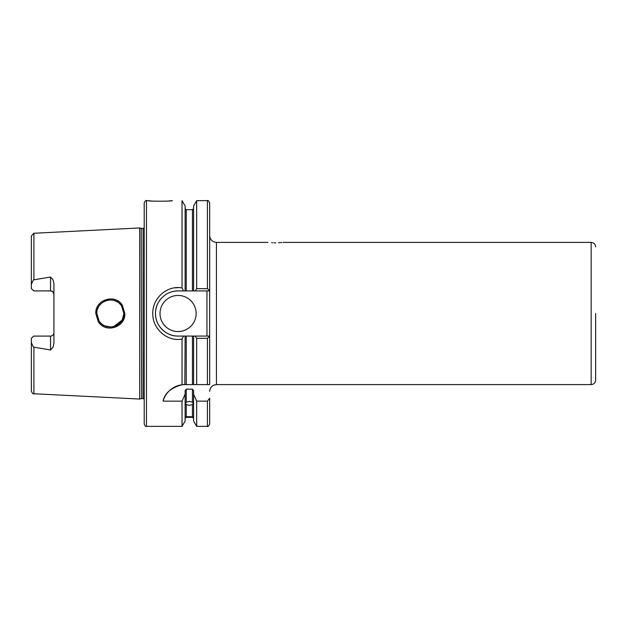 <?xml version="1.0" encoding="UTF-8"?>
<svg xmlns="http://www.w3.org/2000/svg" width="627" height="627" viewBox="0 0 627 627"><rect width="100%" height="100%" fill="white"/><g stroke="black" fill="none" stroke-linecap="round" stroke-linejoin="round"><path stroke-width="0.94" d="M273.96 242.814L275.582 242.837C265.715 242.359 265.715 242.359 275.582 242.837L275.833 242.829M271.64 242.72L272.682 242.774M113.652 326.636L122.21 320.044L123.895 313.5L121.583 305.929C115.055 294.894 96.103 300.568 96.809 313.5L99.129 321.087C105.783 332.169 124.616 326.33 123.895 313.5L123.472 316.862M95.79 313.5C95.006 299.518 115.368 293.35 122.351 305.302L124.836 313.5C125.619 327.412 105.407 333.697 98.282 321.714L95.79 313.5M168.749 200.977L172.315 200.64C173.068 201.385 146.945 201.385 147.706 200.64L149.853 200.859M149.963 200.867L151.334 200.985M193.586 394.117L196.682 401.147L196.682 426.36L193.586 420.991L193.586 390.707L192.458 389.163L186.25 389.163L186.25 402.173L185.404 403.749L186.25 404.619L186.25 416.696C185.13 417.284 185.13 417.425 186.25 417.12L185.122 418.46M186.25 402.173L189.354 401.382L192.458 402.173L192.458 389.163M193.586 418.46L192.458 417.12L186.25 417.12C185.13 417.425 185.13 417.284 186.25 416.696L192.458 416.696L192.458 404.619L189.354 405.332L186.25 404.619M52.464 291.508L50.536 290.904L50.536 277.024L53.068 279.893L53.922 283.812L53.922 343.188L53.068 347.107L50.536 349.976L50.536 336.096A3.386 3.386 0 0 0 53.922 332.71C53.765 334.724 52.637 335.853 50.536 336.096L33.607 336.096L31.35 338.353L31.35 342.655L33.427 347.107L50.536 349.976M50.536 277.024L33.427 279.893L31.35 284.344L31.35 288.647L34.062 290.904M50.536 290.904A3.386 3.386 0 0 1 53.922 294.29A3.386 3.386 0 0 0 50.536 290.904L33.607 290.904M160.01 313.5A18.058 18.058 0 0 0 178.068 331.558A18.058 18.058 0 0 0 196.126 313.5A18.058 18.058 0 0 0 178.068 295.442A18.058 18.058 0 0 0 160.01 313.5M182.026 384.782L184.84 384.602A22.572 22.572 0 0 0 163.091 401.147C164.635 393.247 170.952 387.792 182.026 384.782L182.026 339.082C167.221 341.934 152.345 328.885 152.784 313.5C152.345 298.099 167.237 285.073 182.026 287.918L183.539 290.928L178.068 290.928A22.572 22.572 0 0 0 167.425 293.593M166.829 293.922A22.572 22.572 0 0 0 165.606 294.682M161.821 297.833A22.572 22.572 0 0 0 155.598 311.376M193.586 290.928L195.154 290.928L196.682 288.694L196.682 200.64L193.586 206.009L193.586 290.928L192.458 290.928L192.458 209.669L186.25 209.669L186.25 290.928L192.458 290.928L178.068 290.928C166.006 290.622 155.182 301.438 155.496 313.5A22.572 22.572 0 0 0 159.524 326.377M110.564 327.043L104.85 325.875L102.906 324.81M102.946 324.841L101.112 323.399M99.638 321.784L98.415 319.903M96.911 315.154L96.997 315.726M97.546 317.905L98.431 319.935M99.662 321.816L101.159 323.446M106.966 326.612L109.176 326.996M111.794 326.965L113.597 326.651M115.627 325.969L117.68 324.888M119.185 323.767L120.98 321.894M595.65 313.5L595.65 380.087C595.384 382.831 593.879 384.335 591.136 384.602L591.136 242.398C593.879 242.665 595.384 244.169 595.65 246.913M146.467 426.36C145.919 426.932 145.166 426.18 144.21 424.103L144.21 202.897C145.166 200.82 145.919 200.068 146.467 200.64L146.467 426.36L182.026 426.36L182.026 401.147L185.122 394.117L185.122 390.707L186.25 389.163M278.529 242.767L280.998 242.618M281.147 242.602L281.844 242.539M275.582 242.837C285.442 242.359 285.442 242.359 275.582 242.837M141.208 228.353L141.561 398.6L141.208 228.353L139.696 227.954L139.696 399.046L33.921 393.748C33.247 394.367 32.385 393.458 31.35 391.044L31.35 342.655M182.026 287.918L182.026 200.64L185.122 206.009L185.122 290.928M181.901 287.895L180.09 287.683M178.546 287.605L174.181 287.903M192.458 417.12C193.578 417.425 193.578 417.284 192.458 416.696C193.578 417.284 193.578 417.425 192.458 417.12M192.458 404.619L193.304 403.749L192.458 402.173M163.091 401.147L182.026 401.147M184.84 384.602L185.122 336.072L183.539 336.072L182.026 339.082M196.682 288.694L207.412 288.694L209.669 290.591L209.669 384.602L185.122 384.602M192.458 384.602L192.458 336.072L186.25 336.072L186.25 384.602M209.669 336.409L207.412 338.306L196.682 338.306L196.682 384.602L193.586 384.602L193.586 336.072L209.669 336.072M196.682 338.306L195.154 336.072M192.458 336.072L193.586 336.072M185.122 336.072L186.25 336.072M207.412 288.694L207.412 200.64C207.882 200.021 208.634 200.773 209.669 202.897L209.669 290.591M182.026 426.36L185.122 420.991L185.122 394.117M209.669 398.223L209.669 424.103L209.669 398.223L207.412 401.147L196.682 401.147M31.35 284.344L31.35 235.956L33.921 233.252L33.921 279.72M123.464 310.114L123.762 311.611M96.809 313.5L96.989 311.313M97.538 309.111L98.557 306.846M99.474 305.427L101.37 303.358M102.977 302.143L105.258 300.952M106.998 300.38L109.427 299.988M111.575 300.012L113.612 300.357M115.462 300.96L117.727 302.136M119.389 303.413L120.987 305.114M115.83 301.117L113.644 300.364M53.922 294.29L52.966 291.931M209.669 290.928L195.154 290.928M159.932 326.933A22.572 22.572 0 0 0 178.068 336.072L183.539 336.072L178.068 336.072C166.022 336.393 155.175 325.546 155.496 313.5M206.957 336.072L206.957 290.928M267.933 242.398L216.44 242.398L216.44 384.602C212.326 385.002 210.069 387.259 209.669 391.373M141.561 228.4L143.081 228.4L143.081 398.6L144.21 399.203M33.921 347.28L33.921 393.748M207.412 384.602L207.412 338.306M196.682 426.36L207.412 426.36L207.412 401.147M283.224 242.398L591.136 242.398M33.921 233.252L139.696 227.954M146.467 200.64L147.706 200.64M192.458 417.331L186.25 417.331M196.682 200.64L207.412 200.64M192.458 209.669L193.586 208.54M186.25 209.669L185.122 208.54M207.412 426.36C207.882 426.979 208.634 426.227 209.669 424.103M141.208 398.647L139.696 399.046M141.561 398.6L143.081 398.6M143.081 228.4L144.21 227.797M216.44 384.602L591.136 384.602M216.44 242.398C212.326 241.998 210.069 239.741 209.669 235.627"/></g></svg>
